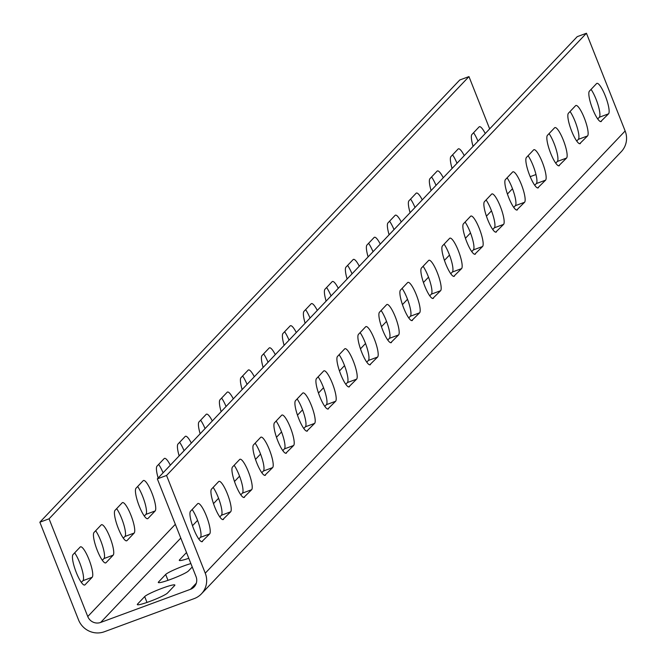 <?xml version="1.0" encoding="UTF-8"?>
<svg xmlns="http://www.w3.org/2000/svg" width="665" height="665" viewBox="0 0 665 665"><rect width="100%" height="100%" fill="white"/><g stroke="black" fill="none" stroke-linecap="round" stroke-linejoin="round"><path stroke-width="1" d="M489.664 128.877L468.966 76.591L459.748 79.991L39.858 522.208L78.553 619.938A20.133 19.534 -136.5 0 0 104.347 631.75L194.188 598.608A20.133 19.534 -136.5 0 0 201.42 593.853A20.133 19.534 -136.5 0 0 205.252 573.188L166.558 475.467L157.339 478.867L577.237 36.65L586.447 33.25L166.558 475.467M205.252 573.188L625.142 130.972L586.447 33.25M202.501 541.46A16.359 3.574 69.7 0 1 202.177 541.684A16.359 3.574 69.7 0 1 193.473 528.401A16.359 3.574 69.7 0 1 190.531 511.219L197.663 503.696A16.359 3.574 69.7 0 1 197.995 503.48A16.359 3.574 69.7 0 1 206.699 516.763A16.359 3.574 69.7 0 1 209.641 533.945L201.786 541.726M223.498 519.357A16.359 3.574 69.7 0 1 223.174 519.573A16.359 3.574 69.7 0 1 214.463 506.289A16.359 3.574 69.7 0 1 211.52 489.108L218.66 481.585A16.359 3.574 69.7 0 1 218.984 481.369A16.359 3.574 69.7 0 1 227.696 494.652A16.359 3.574 69.7 0 1 230.639 511.834L222.783 519.614M244.496 497.245A16.359 3.574 69.7 0 1 244.163 497.462A16.359 3.574 69.7 0 1 235.46 484.178A16.359 3.574 69.7 0 1 232.517 466.996L239.658 459.473A16.359 3.574 69.7 0 1 239.982 459.257A16.359 3.574 69.7 0 1 248.693 472.541A16.359 3.574 69.7 0 1 251.636 489.723L243.772 497.503M265.485 475.134A16.359 3.574 69.7 0 1 265.16 475.35A16.359 3.574 69.7 0 1 256.457 462.067A16.359 3.574 69.7 0 1 253.515 444.885L260.647 437.362A16.359 3.574 69.7 0 1 260.979 437.146A16.359 3.574 69.7 0 1 269.682 450.429A16.359 3.574 69.7 0 1 272.625 467.611L264.77 475.4M286.482 453.023A16.359 3.574 69.7 0 1 286.158 453.239A16.359 3.574 69.7 0 1 277.446 439.956A16.359 3.574 69.7 0 1 274.504 422.774L281.644 415.251A16.359 3.574 69.7 0 1 281.968 415.035A16.359 3.574 69.7 0 1 290.68 428.318A16.359 3.574 69.7 0 1 293.622 445.5L285.767 453.289M307.479 430.912A16.359 3.574 69.7 0 1 307.155 431.128A16.359 3.574 69.7 0 1 298.444 417.844A16.359 3.574 69.7 0 1 295.501 400.663L302.642 393.14A16.359 3.574 69.7 0 1 302.966 392.924A16.359 3.574 69.7 0 1 311.677 406.207A16.359 3.574 69.7 0 1 314.62 423.389L306.756 431.178M328.477 408.8A16.359 3.574 69.7 0 1 328.144 409.017A16.359 3.574 69.7 0 1 319.441 395.733A16.359 3.574 69.7 0 1 316.498 378.551L323.639 371.037A16.359 3.574 69.7 0 1 323.963 370.812A16.359 3.574 69.7 0 1 332.666 384.096A16.359 3.574 69.7 0 1 335.609 401.278L327.754 409.066M349.466 386.689A16.359 3.574 69.7 0 1 349.142 386.905A16.359 3.574 69.7 0 1 340.43 373.622A16.359 3.574 69.7 0 1 337.488 356.44L344.628 348.925A16.359 3.574 69.7 0 1 344.952 348.701A16.359 3.574 69.7 0 1 353.664 361.984A16.359 3.574 69.7 0 1 356.606 379.166L348.751 386.955M370.463 364.578A16.359 3.574 69.7 0 1 370.139 364.794A16.359 3.574 69.7 0 1 361.428 351.511A16.359 3.574 69.7 0 1 358.485 334.329L365.625 326.814A16.359 3.574 69.7 0 1 365.95 326.59A16.359 3.574 69.7 0 1 374.661 339.873A16.359 3.574 69.7 0 1 377.604 357.055L369.74 364.844M391.461 342.467A16.359 3.574 69.7 0 1 391.128 342.683A16.359 3.574 69.7 0 1 382.425 329.399A16.359 3.574 69.7 0 1 379.482 312.218L386.623 304.703A16.359 3.574 69.7 0 1 386.947 304.479A16.359 3.574 69.7 0 1 395.65 317.762A16.359 3.574 69.7 0 1 398.593 334.952L390.737 342.733M412.45 320.355A16.359 3.574 69.7 0 1 412.125 320.58A16.359 3.574 69.7 0 1 403.414 307.288A16.359 3.574 69.7 0 1 400.471 290.106L407.612 282.592A16.359 3.574 69.7 0 1 407.944 282.367A16.359 3.574 69.7 0 1 416.647 295.651A16.359 3.574 69.7 0 1 419.59 312.841L411.735 320.621M433.447 298.244A16.359 3.574 69.7 0 1 433.123 298.469A16.359 3.574 69.7 0 1 424.411 285.177A16.359 3.574 69.7 0 1 421.469 267.995L428.609 260.481A16.359 3.574 69.7 0 1 428.933 260.256A16.359 3.574 69.7 0 1 437.645 273.539A16.359 3.574 69.7 0 1 440.587 290.73L432.724 298.51M454.444 276.133A16.359 3.574 69.7 0 1 454.112 276.357A16.359 3.574 69.7 0 1 445.409 263.066A16.359 3.574 69.7 0 1 442.466 245.884L449.607 238.369A16.359 3.574 69.7 0 1 449.931 238.145A16.359 3.574 69.7 0 1 458.634 251.437A16.359 3.574 69.7 0 1 461.577 268.618L453.721 276.399M475.433 254.022A16.359 3.574 69.7 0 1 475.109 254.246A16.359 3.574 69.7 0 1 466.398 240.954A16.359 3.574 69.7 0 1 463.463 223.773L470.596 216.258A16.359 3.574 69.7 0 1 470.928 216.034A16.359 3.574 69.7 0 1 479.631 229.325A16.359 3.574 69.7 0 1 482.574 246.507L474.719 254.288M496.431 231.91A16.359 3.574 69.7 0 1 496.107 232.135A16.359 3.574 69.7 0 1 487.395 218.843A16.359 3.574 69.7 0 1 484.452 201.661L491.593 194.147A16.359 3.574 69.7 0 1 491.917 193.922A16.359 3.574 69.7 0 1 500.629 207.214A16.359 3.574 69.7 0 1 503.571 224.396L495.708 232.176M517.428 209.799A16.359 3.574 69.7 0 1 517.096 210.024A16.359 3.574 69.7 0 1 508.393 196.732A16.359 3.574 69.7 0 1 505.45 179.55L512.59 172.036A16.359 3.574 69.7 0 1 512.914 171.811A16.359 3.574 69.7 0 1 521.618 185.103A16.359 3.574 69.7 0 1 524.56 202.285L516.705 210.065M538.417 187.688A16.359 3.574 69.7 0 1 538.093 187.912A16.359 3.574 69.7 0 1 529.382 174.629A16.359 3.574 69.7 0 1 526.447 157.439L533.579 149.924A16.359 3.574 69.7 0 1 533.912 149.7A16.359 3.574 69.7 0 1 542.615 162.992A16.359 3.574 69.7 0 1 545.558 180.173L537.702 187.954M559.415 165.577A16.359 3.574 69.7 0 1 559.09 165.801A16.359 3.574 69.7 0 1 550.379 152.518A16.359 3.574 69.7 0 1 547.436 135.328L554.577 127.813A16.359 3.574 69.7 0 1 554.901 127.589A16.359 3.574 69.7 0 1 563.612 140.88A16.359 3.574 69.7 0 1 566.555 158.062L558.691 165.843M580.412 143.465A16.359 3.574 69.7 0 1 580.08 143.69A16.359 3.574 69.7 0 1 571.376 130.406A16.359 3.574 69.7 0 1 568.434 113.225L575.574 105.702A16.359 3.574 69.7 0 1 575.898 105.486A16.359 3.574 69.7 0 1 584.601 118.769A16.359 3.574 69.7 0 1 587.544 135.951L579.689 143.731M601.401 121.354A16.359 3.574 69.7 0 1 601.077 121.579A16.359 3.574 69.7 0 1 592.365 108.295A16.359 3.574 69.7 0 1 589.431 91.113L596.563 83.591A16.359 3.574 69.7 0 1 596.896 83.374A16.359 3.574 69.7 0 1 605.599 96.658A16.359 3.574 69.7 0 1 608.542 113.84L600.686 121.62M625.142 130.972A20.133 19.534 43.5 0 1 621.31 151.637L201.42 593.853M530.205 176.666L535.973 174.538M468.966 76.591L49.069 518.808L87.763 616.538A10.066 9.767 -136.5 0 0 100.664 622.44L190.506 589.298A10.066 9.767 -136.5 0 0 196.034 576.588L157.339 478.867M74.663 552.856A16.359 3.574 69.7 0 1 81.77 568.708A16.359 3.574 69.7 0 1 82.942 580.686L81.321 582.39M95.66 530.745A16.359 3.574 69.7 0 1 102.767 546.597A16.359 3.574 69.7 0 1 103.94 558.575L102.319 560.287M116.649 508.634A16.359 3.574 69.7 0 1 123.765 524.494A16.359 3.574 69.7 0 1 124.929 536.464L123.316 538.176M137.647 486.522A16.359 3.574 69.7 0 1 144.754 502.383A16.359 3.574 69.7 0 1 145.926 514.361L144.305 516.065M163.083 472.823A16.359 3.574 69.7 0 0 158.644 464.411M184.072 450.712A16.359 3.574 69.7 0 0 179.633 442.3M205.069 428.601A16.359 3.574 69.7 0 0 200.631 420.189M226.067 406.49A16.359 3.574 69.7 0 0 221.628 398.077M247.056 384.378A16.359 3.574 69.7 0 0 242.617 375.966M268.053 362.267A16.359 3.574 69.7 0 0 263.614 353.855M289.051 340.156A16.359 3.574 69.7 0 0 284.612 331.744M310.04 318.045A16.359 3.574 69.7 0 0 305.601 309.632M331.037 295.933A16.359 3.574 69.7 0 0 326.598 287.521M352.034 273.822A16.359 3.574 69.7 0 0 347.596 265.41M373.032 251.711A16.359 3.574 69.7 0 0 368.585 243.307M394.021 229.608A16.359 3.574 69.7 0 0 389.582 221.196M415.018 207.497A16.359 3.574 69.7 0 0 410.579 199.084M436.016 185.385A16.359 3.574 69.7 0 0 431.568 176.973M457.005 163.274A16.359 3.574 69.7 0 0 452.566 154.862M478.002 141.163A16.359 3.574 69.7 0 0 473.563 132.751M92.161 577.287L85.02 584.809A16.359 3.574 69.7 0 1 84.696 585.025A16.359 3.574 69.7 0 1 75.985 571.742A16.359 3.574 69.7 0 1 73.042 554.56L80.182 547.046A16.359 3.574 69.7 0 1 80.507 546.821A16.359 3.574 69.7 0 1 89.218 560.105A16.359 3.574 69.7 0 1 92.161 577.287L82.942 580.686M113.15 555.175L106.018 562.698A16.359 3.574 69.7 0 1 105.685 562.914A16.359 3.574 69.7 0 1 96.982 549.631A16.359 3.574 69.7 0 1 94.039 532.449L101.18 524.934A16.359 3.574 69.7 0 1 101.504 524.71A16.359 3.574 69.7 0 1 110.207 537.993A16.359 3.574 69.7 0 1 113.15 555.175L103.94 558.575M134.147 533.072L127.007 540.587A16.359 3.574 69.7 0 1 126.683 540.803A16.359 3.574 69.7 0 1 117.971 527.52A16.359 3.574 69.7 0 1 115.028 510.338L122.169 502.823A16.359 3.574 69.7 0 1 122.501 502.599A16.359 3.574 69.7 0 1 131.204 515.882A16.359 3.574 69.7 0 1 134.147 533.072L124.929 536.464M155.144 510.961L148.004 518.476A16.359 3.574 69.7 0 1 147.68 518.7A16.359 3.574 69.7 0 1 138.968 505.408A16.359 3.574 69.7 0 1 136.026 488.226L143.166 480.712A16.359 3.574 69.7 0 1 143.49 480.487A16.359 3.574 69.7 0 1 152.202 493.771A16.359 3.574 69.7 0 1 155.144 510.961L145.926 514.361M170.331 465.184A16.359 3.574 69.7 0 0 164.488 458.376A16.359 3.574 69.7 0 0 164.164 458.601L157.023 466.115A16.359 3.574 69.7 0 0 158.162 478.002M191.329 443.073A16.359 3.574 69.7 0 0 185.485 436.265A16.359 3.574 69.7 0 0 185.153 436.489L178.012 444.004A16.359 3.574 69.7 0 0 179.159 455.891M212.318 420.97A16.359 3.574 69.7 0 0 206.474 414.154A16.359 3.574 69.7 0 0 206.15 414.378L199.01 421.893A16.359 3.574 69.7 0 0 200.157 433.78M233.315 398.859A16.359 3.574 69.7 0 0 227.472 392.042A16.359 3.574 69.7 0 0 227.147 392.267L220.007 399.781A16.359 3.574 69.7 0 0 221.146 411.668M254.313 376.747A16.359 3.574 69.7 0 0 248.469 369.931A16.359 3.574 69.7 0 0 248.136 370.156L241.004 377.67A16.359 3.574 69.7 0 0 242.143 389.557M275.302 354.636A16.359 3.574 69.7 0 0 269.458 347.82A16.359 3.574 69.7 0 0 269.134 348.044L261.993 355.559A16.359 3.574 69.7 0 0 263.141 367.446M296.299 332.525A16.359 3.574 69.7 0 0 290.455 325.709A16.359 3.574 69.7 0 0 290.131 325.933L282.991 333.448A16.359 3.574 69.7 0 0 284.13 345.334M317.296 310.414A16.359 3.574 69.7 0 0 311.453 303.606A16.359 3.574 69.7 0 0 311.12 303.822L303.988 311.336A16.359 3.574 69.7 0 0 305.127 323.223M338.286 288.302A16.359 3.574 69.7 0 0 332.442 281.495A16.359 3.574 69.7 0 0 332.118 281.711L324.977 289.233A16.359 3.574 69.7 0 0 326.124 301.112M359.283 266.191A16.359 3.574 69.7 0 0 353.439 259.383A16.359 3.574 69.7 0 0 353.115 259.599L345.975 267.122A16.359 3.574 69.7 0 0 347.113 279.001M380.28 244.08A16.359 3.574 69.7 0 0 374.437 237.272A16.359 3.574 69.7 0 0 374.104 237.488L366.972 245.011A16.359 3.574 69.7 0 0 368.111 256.89M401.269 221.969A16.359 3.574 69.7 0 0 395.426 215.161A16.359 3.574 69.7 0 0 395.101 215.377L387.961 222.9A16.359 3.574 69.7 0 0 389.108 234.778M422.267 199.857A16.359 3.574 69.7 0 0 416.423 193.05A16.359 3.574 69.7 0 0 416.099 193.266L408.958 200.788A16.359 3.574 69.7 0 0 410.097 212.667M443.264 177.746A16.359 3.574 69.7 0 0 437.42 170.938A16.359 3.574 69.7 0 0 437.088 171.154L429.956 178.677A16.359 3.574 69.7 0 0 431.095 190.556M464.253 155.635A16.359 3.574 69.7 0 0 458.409 148.827A16.359 3.574 69.7 0 0 458.085 149.043L450.945 156.566A16.359 3.574 69.7 0 0 452.092 168.453M485.251 133.524A16.359 3.574 69.7 0 0 479.407 126.716A16.359 3.574 69.7 0 0 479.083 126.932L471.942 134.455A16.359 3.574 69.7 0 0 473.081 146.342M39.858 522.208L49.069 518.808M144.679 596.58L137.539 604.094A16.359 1.712 158.4 0 0 137.306 604.593A16.359 1.712 158.4 0 0 151.454 600.819A16.359 1.712 158.4 0 0 167.489 593.047L174.621 585.533A16.359 1.712 158.4 0 0 174.862 585.034A16.359 1.712 158.4 0 0 160.706 588.808A16.359 1.712 158.4 0 0 144.679 596.58L146.998 602.44M167.996 580.329L165.668 574.469L158.536 581.983A16.359 1.712 158.4 0 0 158.303 582.482A16.359 1.712 158.4 0 0 172.451 578.708A16.359 1.712 158.4 0 0 188.478 570.936L192.235 566.987M165.668 574.469A16.359 1.712 158.4 0 1 175.768 569.115A16.359 1.712 158.4 0 1 190.888 563.579M186.508 552.524L179.525 559.88A16.359 1.712 158.4 0 0 179.292 560.371A16.359 1.712 158.4 0 0 188.785 558.292M209.641 533.945L200.431 537.345L198.81 539.049M200.431 537.345A16.359 3.574 69.7 0 0 199.259 525.367A16.359 3.574 69.7 0 0 192.143 509.515M230.639 511.834L221.42 515.234L219.807 516.938M221.42 515.234A16.359 3.574 69.7 0 0 220.248 503.255A16.359 3.574 69.7 0 0 213.141 487.403M251.636 489.723L242.417 493.122L240.797 494.827M242.417 493.122A16.359 3.574 69.7 0 0 241.245 481.144A16.359 3.574 69.7 0 0 234.138 465.292M272.625 467.611L263.415 471.011L261.794 472.715M263.415 471.011A16.359 3.574 69.7 0 0 262.243 459.033A16.359 3.574 69.7 0 0 255.127 443.181M293.622 445.5L284.404 448.9L282.791 450.604M284.404 448.9A16.359 3.574 69.7 0 0 283.24 436.922A16.359 3.574 69.7 0 0 276.125 421.07M314.62 423.389L305.401 426.789L303.78 428.493M305.401 426.789A16.359 3.574 69.7 0 0 304.229 414.81A16.359 3.574 69.7 0 0 297.122 398.958M335.609 401.278L326.399 404.677L324.778 406.382M326.399 404.677A16.359 3.574 69.7 0 0 325.227 392.699A16.359 3.574 69.7 0 0 318.119 376.847M356.606 379.166L347.388 382.566L345.775 384.279M347.388 382.566A16.359 3.574 69.7 0 0 346.224 370.588A16.359 3.574 69.7 0 0 339.108 354.736M377.604 357.055L368.385 360.455L366.764 362.167M368.385 360.455A16.359 3.574 69.7 0 0 367.213 348.477A16.359 3.574 69.7 0 0 360.106 332.625M398.593 334.952L389.382 338.352L387.762 340.056M389.382 338.352A16.359 3.574 69.7 0 0 388.21 326.374A16.359 3.574 69.7 0 0 381.103 310.513M419.59 312.841L410.372 316.241L408.759 317.945M410.372 316.241A16.359 3.574 69.7 0 0 409.208 304.262A16.359 3.574 69.7 0 0 402.092 288.402M440.587 290.73L431.369 294.13L429.748 295.834M431.369 294.13A16.359 3.574 69.7 0 0 430.197 282.151A16.359 3.574 69.7 0 0 423.09 266.291M461.577 268.618L452.366 272.018L450.745 273.722M452.366 272.018A16.359 3.574 69.7 0 0 451.194 260.04A16.359 3.574 69.7 0 0 444.087 244.18M482.574 246.507L473.355 249.907L471.743 251.611M473.355 249.907A16.359 3.574 69.7 0 0 472.192 237.929A16.359 3.574 69.7 0 0 465.076 222.068M503.571 224.396L494.353 227.796L492.732 229.5M494.353 227.796A16.359 3.574 69.7 0 0 493.181 215.817A16.359 3.574 69.7 0 0 486.073 199.957M524.56 202.285L515.35 205.685L513.729 207.389M515.35 205.685A16.359 3.574 69.7 0 0 514.178 193.706A16.359 3.574 69.7 0 0 507.071 177.846M545.558 180.173L536.339 183.573L534.726 185.277M536.339 183.573A16.359 3.574 69.7 0 0 535.175 171.595A16.359 3.574 69.7 0 0 528.06 155.735M566.555 158.062L557.337 161.462L555.716 163.166M557.337 161.462A16.359 3.574 69.7 0 0 556.164 149.484A16.359 3.574 69.7 0 0 549.057 133.623M587.544 135.951L578.334 139.351L576.713 141.055M578.334 139.351A16.359 3.574 69.7 0 0 577.162 127.372A16.359 3.574 69.7 0 0 570.055 111.512M608.542 113.84L599.331 117.24L597.71 118.944M599.331 117.24A16.359 3.574 69.7 0 0 598.159 105.261A16.359 3.574 69.7 0 0 591.044 89.401M87.763 616.538L175.336 524.311M100.664 622.44L180.78 538.068M192.501 525.716L197.572 520.379M213.498 503.613L218.569 498.276M234.496 481.502L239.558 476.165M255.485 459.39L260.555 454.054M276.482 437.279L281.553 431.942M297.479 415.168L302.542 409.831M318.469 393.057L323.539 387.72M339.466 370.945L344.537 365.609M360.463 348.834L365.526 343.497M381.452 326.723L386.523 321.386M402.45 304.612L407.52 299.275M423.447 282.5L428.509 277.164M444.436 260.389L449.507 255.052M465.433 238.278L470.504 232.941M486.431 216.167L491.493 210.83M507.42 194.055L512.491 188.719M84.297 585.075L85.02 584.809M105.294 562.964L106.018 562.698M126.292 540.853L127.007 540.587M147.281 518.742L148.004 518.476M190.506 589.298L196.308 583.188M137.813 604.801L137.539 604.094M158.81 582.69L158.536 581.983M179.808 560.578L179.525 559.88"/></g></svg>
